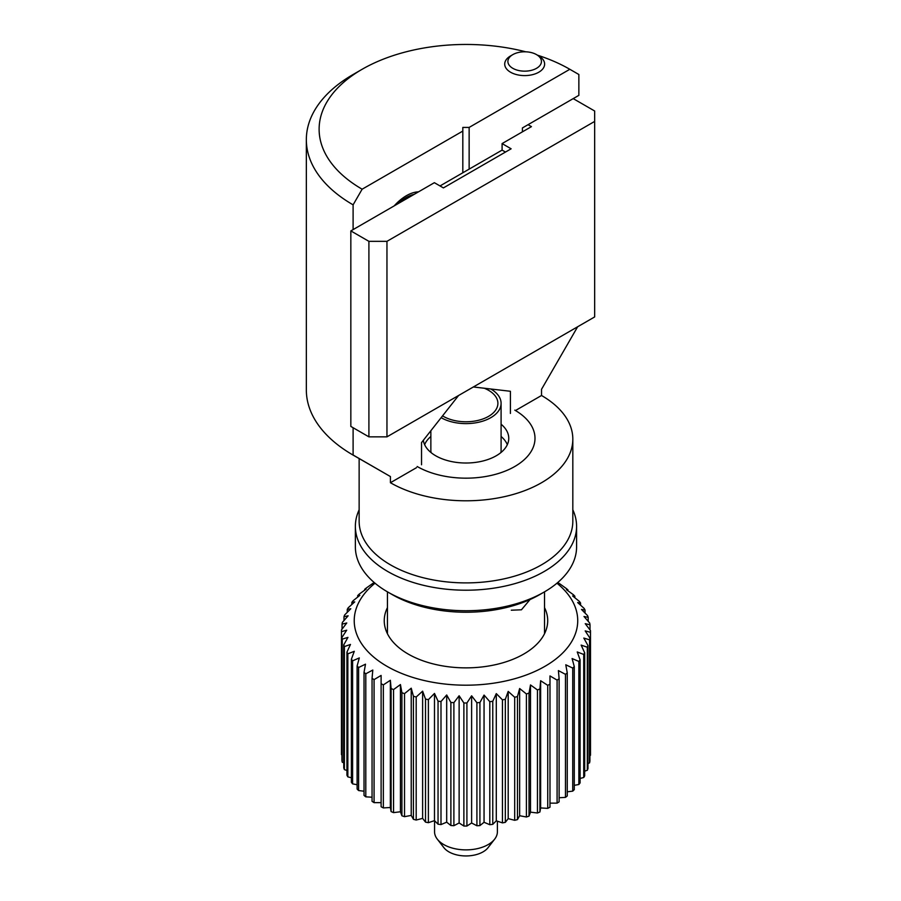 <?xml version="1.0" encoding="UTF-8"?>
<svg xmlns="http://www.w3.org/2000/svg" width="901" height="901" viewBox="0 0 901 901"><rect width="100%" height="100%" fill="white"/><g stroke="black" fill="none" stroke-linecap="round" stroke-linejoin="round"><path stroke-width="1.35" d="M473.363 386.968L510.416 391.282L510.416 413.446M421.533 464.77L421.533 442.594L458.586 395.494M418.537 191.823A40.545 23.415 120 0 0 406.374 195.72A40.545 23.415 120 0 0 394.21 205.867M511.791 55.276A19.957 11.522 0 0 0 504.718 64.072A19.957 11.522 0 0 0 510.563 72.226A19.957 11.522 0 0 0 532.311 74.715A19.957 11.522 0 0 0 544.632 64.072A19.957 11.522 0 0 0 538.787 55.93L538.787 55.93A19.957 11.522 180 0 1 544.632 64.072A19.957 11.522 180 0 1 532.311 74.715A19.957 11.522 180 0 1 510.563 72.226A19.957 11.522 180 0 1 504.718 64.072A19.957 11.522 180 0 1 510.563 55.93L512.815 54.623A16.759 9.674 0 0 0 512.815 68.318A16.759 9.674 0 0 0 536.523 68.318A16.759 9.674 0 0 0 536.523 54.623A16.759 9.674 0 0 0 512.815 54.623M525.824 51.819A146.863 84.795 0 0 0 362.123 69.287A146.863 84.795 0 0 0 362.134 189.199L353.102 204.842A159.635 92.161 180 0 1 306.34 139.678L306.34 389.93A159.635 92.161 0 0 0 353.102 455.095L390.426 476.561L390.426 482.722A106.836 61.685 0 0 0 506.858 496.102A106.836 61.685 0 0 0 572.822 439.102A106.836 61.685 0 0 0 541.524 395.494L541.524 389.322L577.642 326.759M359.139 458.485L359.139 521.217A106.836 61.685 0 0 0 390.426 564.826A106.836 61.685 0 0 0 506.858 578.205A106.836 61.685 0 0 0 572.822 521.217L572.822 439.102M462.821 172.778L462.821 127.424L469.139 127.424L569.826 69.287A146.863 84.795 0 0 0 537.503 55.186M362.134 189.199L462.821 131.073M353.102 455.095L353.102 427.727M353.102 229.609L353.102 204.842M390.426 482.722L416.476 467.687M417.163 466.493A69.028 39.858 0 0 0 514.786 466.493A69.028 39.858 0 0 0 514.786 410.135L515.473 410.529L541.524 395.494M569.826 69.287L578.859 74.501L578.859 95.36L522.411 127.942L522.411 131.85M469.139 169.129L469.139 127.424M306.34 139.678A159.635 92.161 180 0 1 353.102 74.501L362.123 69.287M440.015 185.944L502.094 150.107L502.094 143.586L531.444 126.636L528.054 124.687M368.903 241.333L386.957 241.333L386.957 436.85L368.903 436.85L368.903 241.333L350.838 230.915L434.372 182.689L443.405 187.904L511.126 148.8L502.094 143.586M386.957 241.333L594.66 121.421L594.66 111.003L573.205 98.614M386.957 436.85L594.66 316.938L594.66 121.421M350.838 230.915L350.838 426.421L368.903 436.85M536.523 54.623L538.787 55.93L536.523 54.623M375.019 583.206A111.747 64.512 0 0 0 386.957 666.301A111.747 64.512 0 0 0 538.179 669.916A111.747 64.512 0 0 0 556.942 583.206M557.742 582.519L557.888 582.609A124.518 71.889 180 0 1 559.893 583.904L566.166 588.421A124.518 71.889 180 0 1 567.923 589.84L566.447 589.682L573.34 594.694A124.518 71.889 180 0 1 574.838 596.214L572.642 595.955L579.343 601.372A124.518 71.889 180 0 1 580.559 602.972L577.665 602.555L584.107 608.378A124.518 71.889 180 0 1 585.031 610.045L581.472 609.425L587.576 615.631A124.518 71.889 180 0 1 588.184 617.343L584.006 616.498L589.705 623.053A124.518 71.889 180 0 1 590.009 624.798L585.245 623.672L590.482 630.565A124.518 71.889 180 0 1 590.493 631.105A124.518 71.889 180 0 1 590.47 632.311L585.188 630.891L589.907 638.088A124.518 71.889 180 0 1 589.569 639.823L583.814 638.066L587.959 645.521A124.518 71.889 180 0 1 587.317 647.233L581.156 645.116L584.681 652.808A124.518 71.889 180 0 1 583.735 654.464L577.237 651.964L580.098 659.859A124.518 71.889 180 0 1 578.859 661.447L572.09 658.541L574.275 666.582A124.518 71.889 180 0 1 572.743 668.091L565.783 664.78L567.258 672.923A124.518 71.889 180 0 1 565.468 674.331L558.395 670.592L559.127 678.802A124.518 71.889 180 0 1 557.088 680.097L549.982 675.93L549.982 684.163A124.518 71.889 180 0 1 547.729 685.334L540.645 680.728L539.913 688.95A124.518 71.889 180 0 1 537.458 689.963L530.498 684.94L529.033 693.094A124.518 71.889 180 0 1 526.409 693.961L519.64 688.522L517.467 696.552A124.518 71.889 180 0 1 514.696 697.261L508.198 691.416L505.337 699.311A124.518 71.889 180 0 1 502.454 699.84L496.293 693.612L492.768 701.305A124.518 71.889 180 0 1 489.806 701.665L484.051 695.076L479.918 702.543A124.518 71.889 180 0 1 476.911 702.712L471.617 695.797L466.909 702.994A124.518 71.889 180 0 1 463.88 702.983L459.127 695.763L453.89 702.656A124.518 71.889 180 0 1 450.883 702.465L446.693 694.975L440.994 701.53A124.518 71.889 180 0 1 438.044 701.158L434.485 693.432L428.38 699.638A124.518 71.889 180 0 1 425.509 699.086L422.614 691.168L416.183 696.991A124.518 71.889 180 0 1 413.424 696.27L411.228 688.195L404.526 693.624A124.518 71.889 180 0 1 401.914 692.745L400.438 684.557L393.546 689.58A124.518 71.889 180 0 1 391.102 688.544L390.358 680.289L383.353 684.884A124.518 71.889 180 0 1 381.112 683.713L381.112 675.435L374.073 679.602A124.518 71.889 180 0 1 372.057 678.307L372.057 801.338A124.518 71.889 180 0 0 374.073 802.645L374.073 679.602M544.519 607.623A81.732 47.19 180 0 1 547.707 620.676A81.732 47.19 180 0 1 497.251 664.274A81.732 47.19 180 0 1 408.187 654.047A81.732 47.19 180 0 1 384.243 620.676A81.732 47.19 180 0 1 387.441 607.623M565.468 674.331L565.468 797.374A124.518 71.889 180 0 0 567.258 795.966L567.258 672.923M559.127 678.802L559.127 801.845A124.518 71.889 180 0 1 557.088 803.14L557.088 680.097M572.743 668.091L572.743 791.134A124.518 71.889 180 0 0 574.275 789.625L574.275 666.582M578.859 661.447L578.859 784.489A124.518 71.889 180 0 0 580.098 782.89L580.098 659.859M583.735 654.464L583.735 777.507A124.518 71.889 180 0 0 584.681 775.851L584.681 652.808M587.317 647.233L587.317 770.276A124.518 71.889 180 0 0 587.959 768.564L587.959 645.521M589.569 639.823L589.569 762.865A124.518 71.889 180 0 0 589.907 761.131L589.907 638.088M590.47 632.311L590.47 755.353A124.518 71.889 180 0 0 590.493 754.148L590.493 631.105M590.009 624.798L590.009 629.934M588.184 617.343L588.184 621.296M585.031 610.045L585.031 613.029M580.559 602.972L580.559 605.157M574.838 596.214L574.838 597.712M567.923 589.84L567.923 590.741M372.823 583.747L372.823 583.398A124.518 71.889 180 0 1 374.208 582.519M364.702 590.144L364.702 589.288A124.518 71.889 180 0 1 366.493 587.88L372.823 583.398M357.686 597.059L357.686 595.629A124.518 71.889 180 0 1 359.206 594.119L366.166 589.096L364.702 589.288M351.852 604.458L351.852 602.352A124.518 71.889 180 0 1 353.091 600.764L359.859 595.324L357.686 595.629M347.268 612.297L347.268 609.403A124.518 71.889 180 0 1 348.225 607.747L354.724 601.902L351.852 602.352M343.991 620.53L343.991 616.678A124.518 71.889 180 0 1 344.632 614.978L350.793 608.749L347.268 609.403M342.053 629.146L342.053 624.123A124.518 71.889 180 0 1 342.38 622.388L348.135 615.8L343.991 616.678M341.468 631.105L341.468 754.148A124.518 71.889 180 0 0 341.468 754.678L341.468 631.646A124.518 71.889 180 0 1 341.468 631.105A124.518 71.889 180 0 1 341.479 629.9L346.761 622.974L342.053 624.123M342.245 639.147A124.518 71.889 180 0 1 341.941 637.412L341.941 760.455A124.518 71.889 180 0 0 342.245 762.19L342.245 639.147L347.944 637.379L343.765 644.868L343.765 767.911A124.518 71.889 180 0 0 344.385 769.612L344.385 646.58A124.518 71.889 180 0 1 343.765 644.868M347.842 653.833A124.518 71.889 180 0 1 346.93 652.166L346.93 775.209A124.518 71.889 180 0 0 347.842 776.865L347.842 653.833L354.284 651.31L351.39 659.239L351.39 782.271A124.518 71.889 180 0 0 352.606 783.87L352.606 660.838A124.518 71.889 180 0 1 351.39 659.239M358.609 667.517A124.518 71.889 180 0 1 357.111 665.997L357.111 789.039A124.518 71.889 180 0 0 358.609 790.549L358.609 667.517L365.502 664.183L364.027 672.371L364.027 795.414A124.518 71.889 180 0 0 365.795 796.833L365.795 673.79A124.518 71.889 180 0 1 364.027 672.371M381.112 683.713L381.112 806.755A124.518 71.889 180 0 0 383.353 807.927L383.353 684.884M391.102 688.544L391.102 811.587A124.518 71.889 180 0 0 393.546 812.623L393.546 689.58M401.914 692.745L401.914 815.788A124.518 71.889 180 0 0 404.526 816.666L404.526 693.624M413.424 696.27L413.424 819.313A124.518 71.889 180 0 0 416.183 820.034L416.183 696.991M425.509 699.086L425.509 822.129A124.518 71.889 180 0 0 428.38 822.681L428.38 699.638M438.044 701.158L438.044 824.201A124.518 71.889 180 0 0 440.994 824.573L440.994 701.53M450.883 702.465L450.883 825.507A124.518 71.889 180 0 0 453.89 825.699L453.89 702.656M463.88 702.983L463.88 826.026A124.518 71.889 180 0 0 466.909 826.037L466.909 702.994M476.911 702.712L476.911 825.755A124.518 71.889 180 0 0 479.918 825.586L479.918 702.543M489.806 701.665L489.806 824.708A124.518 71.889 180 0 0 492.768 824.347L492.768 701.305M502.454 699.84L502.454 822.883A124.518 71.889 180 0 0 505.337 822.343L505.337 699.311M514.696 697.261L514.696 820.304A124.518 71.889 180 0 0 517.467 819.595L517.467 696.552M526.409 693.961L526.409 816.993A124.518 71.889 180 0 0 529.033 816.137L529.033 693.094M537.458 689.963L537.458 813.006A124.518 71.889 180 0 0 539.913 811.992L539.913 688.95M547.729 685.334L547.729 808.366A124.518 71.889 180 0 0 549.982 807.206L549.982 675.93M559.127 797.757L565.468 797.374M549.982 803.14L557.088 803.14M539.913 811.992L540.645 807.938L547.729 808.366M529.033 816.137L530.498 812.15L537.458 813.006M517.467 819.595L519.64 815.732L526.409 816.993M505.337 822.343L508.198 818.626L514.696 820.304M492.768 824.347L496.293 820.822L502.454 822.883M479.918 825.586L484.051 822.286L489.806 824.708M466.909 826.037L471.617 823.007L476.911 825.755M453.89 825.699L459.127 822.973L463.88 826.026M440.994 824.573L446.693 822.185L450.883 825.507M428.38 822.681L434.485 820.642L438.044 824.201M416.183 820.034L422.614 818.378L425.509 822.129M404.526 816.666L411.228 815.416L413.424 819.313M393.546 812.623L400.438 811.767L401.914 815.788M383.353 807.927L390.358 807.499L391.102 811.587M374.073 802.645L381.112 802.645L381.112 676.426M365.795 796.833L372.057 797.216M358.609 790.549L364.027 791.213M352.606 783.87L357.111 784.715M347.842 776.865L351.39 777.777M344.385 769.612L346.93 770.468M342.245 762.19L343.765 762.832M589.907 755.657L590.47 755.353M587.959 763.541L589.569 762.865M584.681 771.155L587.317 770.276M580.098 778.441L583.735 777.507M574.275 785.345L578.859 784.489M567.258 791.81L572.743 791.134M341.941 637.412L346.705 630.193L341.468 631.646M346.93 652.166L350.478 644.44L344.385 646.58M357.111 665.997L359.308 657.921L352.606 660.838M372.057 678.307L372.8 670.051L365.795 673.79M540.645 680.728L540.645 807.938M530.498 684.94L530.498 812.15M519.64 688.522L519.64 815.732M508.198 691.416L508.198 818.626M496.293 693.612L496.293 820.822M484.051 695.076L484.051 822.286M471.617 695.797L471.617 823.007M459.127 695.763L459.127 822.973M446.693 694.975L446.693 822.185M434.485 693.432L434.485 820.642M422.614 691.168L422.614 818.378M411.228 688.195L411.228 815.416M400.438 684.557L400.438 811.767M390.358 680.289L390.358 807.499M530.036 599.548L521.431 609.797L511.295 610.214M497.397 821.194L497.397 831.736A31.422 18.144 180 0 1 494.66 839.146L488.038 847.695A24.169 13.954 180 0 1 483.06 851.862A24.169 13.954 180 0 1 448.889 851.862A24.169 13.954 180 0 1 443.911 847.695L437.289 839.146A31.422 18.144 180 0 1 434.552 831.736L434.552 820.71M494.66 839.146A31.422 18.144 180 0 1 443.754 844.564A31.422 18.144 180 0 1 437.289 839.146M514.786 410.135L515.473 410.529M423.335 440.307A42.786 24.699 0 0 0 435.724 455.782A42.786 24.699 0 0 0 482.35 461.132A42.786 24.699 0 0 0 508.761 438.314A42.786 24.699 0 0 0 501.091 424.213M359.139 509.808A110.609 63.858 0 0 0 355.366 526.342A110.609 63.858 0 0 0 387.757 571.504A110.609 63.858 0 0 0 508.31 585.346A110.609 63.858 0 0 0 576.584 526.342A110.609 63.858 0 0 0 572.822 509.808M576.584 526.342L576.584 546.873A110.609 63.858 180 0 1 544.193 592.025L539.744 594.592A104.325 60.232 180 0 1 392.205 594.592L387.757 592.025A110.609 63.858 180 0 1 355.366 546.873L355.366 526.342M544.193 592.025A110.609 63.858 180 0 1 387.757 592.025L392.205 594.592M500.855 452.617A35.116 20.273 0 0 0 501.091 450.263L501.091 403.333A35.116 20.273 0 0 0 490.808 388.995M441.141 417.67A35.116 20.273 0 0 0 479.411 422.073A35.116 20.273 0 0 0 501.091 403.333M484.299 388.241A31.929 18.437 180 0 1 488.556 390.302A31.929 18.437 180 0 1 495.122 410.856A31.929 18.437 180 0 1 443.405 416.375A31.929 18.437 180 0 1 442.56 415.868M507.319 444.666A42.46 24.518 0 0 0 501.091 436.478M430.858 436.478A42.46 24.518 0 0 0 424.63 444.666M430.858 430.746L430.858 450.263A35.116 20.273 0 0 0 431.095 452.617M502.094 150.107L505.484 152.055M414.111 194.379A37.988 21.939 120 0 0 406.036 197.612A37.988 21.939 120 0 0 397.96 203.705M390.426 476.561L353.181 455.05M387.441 633.741L387.441 591.833M544.519 633.741L544.519 591.833"/></g></svg>
